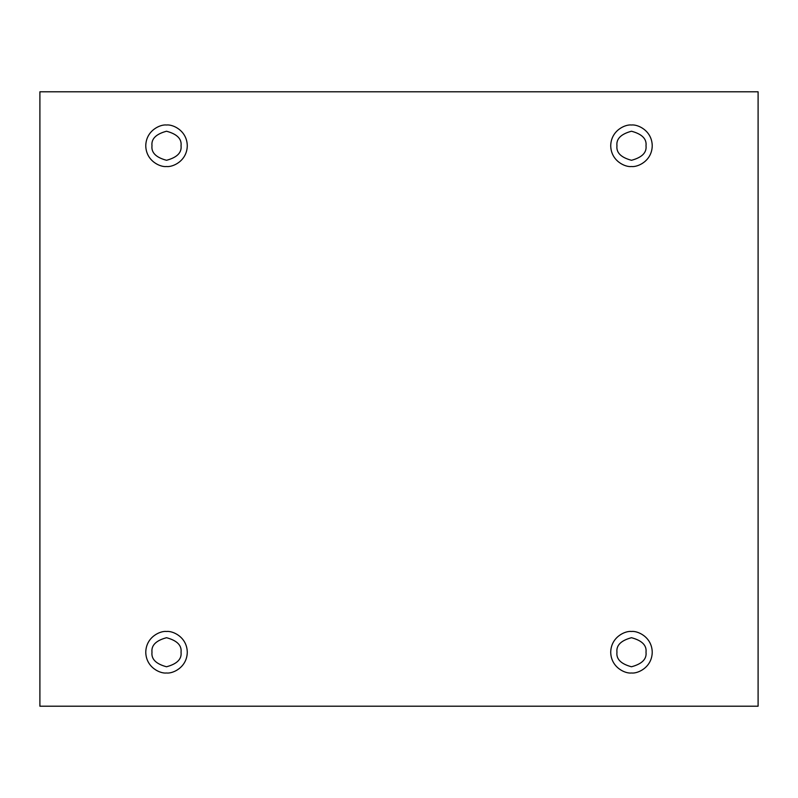 <?xml version="1.0" encoding="UTF-8"?>
<svg xmlns="http://www.w3.org/2000/svg" width="798" height="798" viewBox="0 0 798 798"><rect width="100%" height="100%" fill="white"/><g stroke="black" fill="none" stroke-linecap="round" stroke-linejoin="round"><path stroke-width="1.2" d="M166.523 166.523C172.587 167.351 186.991 161.126 187.281 145.765C186.991 130.403 172.587 124.169 166.523 125.007C172.587 124.169 186.991 130.403 187.281 145.765C186.991 161.126 172.587 167.351 166.523 166.523C160.448 167.351 146.044 161.126 145.765 145.765C146.044 130.403 160.448 124.169 166.523 125.007C160.448 124.169 146.044 130.403 145.765 145.765C146.044 161.126 160.448 167.351 166.523 166.523M151.989 145.765C151.161 152.627 156.009 157.475 166.523 160.288C177.036 157.475 181.874 152.627 181.046 145.765C181.874 138.892 177.036 134.054 166.523 131.231C156.009 134.054 151.161 138.892 151.989 145.765C151.161 138.892 156.009 134.054 166.523 131.231C177.036 134.054 181.874 138.892 181.046 145.765C181.874 152.627 177.036 157.475 166.523 160.288C156.009 157.475 151.161 152.627 151.989 145.765M631.477 166.523C637.552 167.351 651.956 161.126 652.235 145.765C651.956 130.403 637.552 124.169 631.477 125.007C637.552 124.169 651.956 130.403 652.235 145.765C651.956 161.126 637.552 167.351 631.477 166.523C625.413 167.351 611.009 161.126 610.719 145.765C611.009 130.403 625.413 124.169 631.477 125.007C625.413 124.169 611.009 130.403 610.719 145.765C611.009 161.126 625.413 167.351 631.477 166.523M616.954 145.765C616.126 152.627 620.964 157.475 631.477 160.288C641.991 157.475 646.839 152.627 646.011 145.765C646.839 138.892 641.991 134.054 631.477 131.231C620.964 134.054 616.126 138.892 616.954 145.765C616.126 138.892 620.964 134.054 631.477 131.231C641.991 134.054 646.839 138.892 646.011 145.765C646.839 152.627 641.991 157.475 631.477 160.288C620.964 157.475 616.126 152.627 616.954 145.765M631.477 672.993C637.552 673.831 651.956 667.597 652.235 652.235C651.956 636.874 637.552 630.649 631.477 631.477C637.552 630.649 651.956 636.874 652.235 652.235C651.956 667.597 637.552 673.831 631.477 672.993C625.413 673.831 611.009 667.597 610.719 652.235C611.009 636.874 625.413 630.649 631.477 631.477C625.413 630.649 611.009 636.874 610.719 652.235C611.009 667.597 625.413 673.831 631.477 672.993M616.954 652.235C616.126 659.108 620.964 663.946 631.477 666.769C641.991 663.946 646.839 659.108 646.011 652.235C646.839 645.373 641.991 640.525 631.477 637.712C620.964 640.525 616.126 645.373 616.954 652.235C616.126 645.373 620.964 640.525 631.477 637.712C641.991 640.525 646.839 645.373 646.011 652.235C646.839 659.108 641.991 663.946 631.477 666.769C620.964 663.946 616.126 659.108 616.954 652.235M166.523 672.993C172.587 673.831 186.991 667.597 187.281 652.235C186.991 636.874 172.587 630.649 166.523 631.477C172.587 630.649 186.991 636.874 187.281 652.235C186.991 667.597 172.587 673.831 166.523 672.993C160.448 673.831 146.044 667.597 145.765 652.235C146.044 636.874 160.448 630.649 166.523 631.477C160.448 630.649 146.044 636.874 145.765 652.235C146.044 667.597 160.448 673.831 166.523 672.993M151.989 652.235C151.161 659.108 156.009 663.946 166.523 666.769C177.036 663.946 181.874 659.108 181.046 652.235C181.874 645.373 177.036 640.525 166.523 637.712C156.009 640.525 151.161 645.373 151.989 652.235C151.161 645.373 156.009 640.525 166.523 637.712C177.036 640.525 181.874 645.373 181.046 652.235C181.874 659.108 177.036 663.946 166.523 666.769C156.009 663.946 151.161 659.108 151.989 652.235M39.9 91.79L758.1 91.79L758.1 706.21L39.9 706.21L39.9 91.79L39.9 706.21L758.1 706.21L758.1 91.79L39.9 91.79"/></g></svg>
